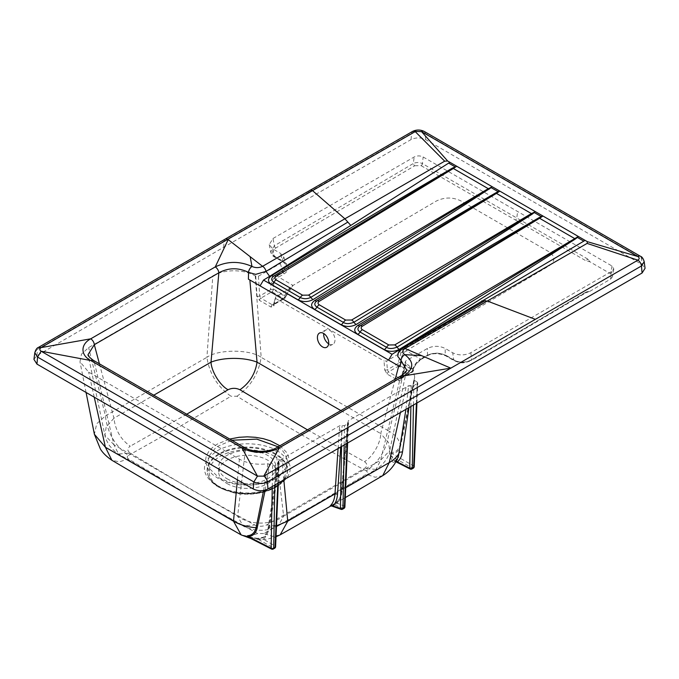 <?xml version="1.0" encoding="UTF-8"?>
<svg xmlns="http://www.w3.org/2000/svg" width="679" height="679" viewBox="0 0 679 679"><rect width="100%" height="100%" fill="white"/><g stroke="black" fill="none" stroke-linecap="round" stroke-linejoin="round"><path stroke-width="0.51" stroke-dasharray="3.4 2.55" d="M227.049 478.771L227.049 478.771A28.679 16.559 0 0 0 258.309 482.362A28.679 16.559 0 0 0 276.013 467.059A28.679 16.559 0 0 0 247.334 450.5A28.679 16.559 0 0 0 218.646 467.059A28.679 16.559 0 0 0 227.049 478.771M279.858 445.78L286.071 451.798L288.448 456.33L289.254 461.058L286.071 470.309L277.007 478.143L270.641 481.165L263.418 483.389L255.533 484.772L247.368 485.239L239.195 484.772L231.318 483.397L224.095 481.165L217.704 478.135L212.468 474.443L208.597 470.267L205.414 461.016L206.221 456.28L208.589 451.747L212.468 447.554L217.67 443.888L229.723 439.05M113.953 444.779L104.905 435.247L106.179 427.057L113.945 418.188C115.337 430.121 120.76 439.457 130.241 446.205C127.1 448.412 127.092 450.712 130.224 453.088L118.545 454.022L113.953 444.779L94.313 362.247L88.049 354.599L104.897 435.247C104.88 437.004 106.391 440.467 109.438 445.636C114.276 451.136 117.306 453.928 118.545 454.022L186.122 493.786L243.031 525.885L237.616 516.167L113.953 444.779M130.224 453.088L192.378 490.323L254.727 524.969L243.031 525.885C243.948 526.768 253.182 530.554 260.32 530.248C265.939 530.486 271.923 529.017 278.28 525.843L283.635 516.159C271.159 525.368 250.135 525.385 237.616 516.167L245.433 449.49L94.313 362.247L93.269 360.269M99.423 363.817L113.945 418.188L153.777 395.195M186.725 414.224L130.241 446.205M307.451 429.849L364.445 461.644C367.568 463.85 367.56 466.134 364.428 468.493L266.601 524.935C262.629 526.675 258.674 526.683 254.727 524.969M266.601 524.935L278.28 525.843L326.591 498.335L376.064 469.401L364.428 468.493M340.858 410.566L380.707 433.575C380.783 442.929 372.381 457.442 364.445 461.644M395.237 379.171L380.707 433.575L388.473 442.428L389.763 450.61L406.611 369.953L400.347 377.6L380.707 460.124L376.064 469.401C383.805 464.224 388.371 457.96 389.763 450.618L380.707 460.124L283.635 516.159L275.827 449.49C265.667 453.937 255.542 453.937 245.433 449.49L244.389 447.512M401.391 375.623A5.101 2.945 -120 0 0 400.347 377.6L275.827 449.49A5.101 2.945 60 0 1 276.862 447.512M399.303 351.018L400.686 350.831L401.527 349.583L398.267 352.859M397.953 353.691L400.686 350.831L484.483 300.992L401.527 349.583A5.101 2.945 60 0 1 402.452 348.293M33.95 359.395L36.921 355.601L223.603 247.317L411.024 139.611C415.921 137.345 420.819 137.345 425.733 139.619L642.071 264.521L645.05 268.324M409.853 401.45L413.969 379.4L414.428 380.401L417.288 382.141L417.789 382.897L417.254 383.61L413.825 385.596L408.597 385.757L348.225 420.81L347.954 423.628L344.516 425.606L339.644 425.767L278.925 460.625L278.22 461.389L279.188 462.917L275.216 465.624L272.661 465.641L267.916 463.723C257.035 465.098 247.538 463.57 239.407 459.14L88.635 372.092L79.986 361.788L81.463 354.158L88.635 347.589L212.816 275.886C224.342 269.105 243.693 269.096 255.262 275.895L258.436 276.175L280.325 263.537L283.864 257.171L280.351 253.275L272.831 248.93L269.24 244.618L272.975 238.499L414.114 157.019C417.169 155.567 420.182 155.559 423.153 156.976L612 266.007L613.808 268.943L611.932 271.227L470.793 352.707C464.682 355.609 458.656 355.635 452.723 352.791L445.195 348.454C439.271 345.619 433.355 345.619 427.422 348.463L405.524 361.109L401.077 378.526A1.91 1.171 -166.9 0 1 401.603 377.923L412.509 371.625A1.91 1.171 13.1 0 0 413.044 371.031A1.91 1.171 13.1 0 0 412.526 369.953L412.671 369.325L400.907 362.535A1.91 0.789 -4.1 0 0 398.225 362.688L398.284 363.426A1.91 1.103 -120 0 0 399.608 365.48A1.91 1.103 120 0 0 400.958 363.273L412.526 369.953A1.91 1.103 120 0 1 411.177 372.16A1.91 1.103 -120 0 0 412.136 372.253A1.91 1.103 -120 0 0 412.509 371.625L412.662 371.006A1.91 1.171 13.1 0 0 413.188 370.403A1.91 1.171 13.1 0 0 412.671 369.325C414.224 364.835 416.864 361.415 420.598 359.081L406.212 350.78C402.477 353.479 400.712 357.392 400.907 362.535L400.958 363.273A1.91 0.789 -4.1 0 0 398.284 363.426L387.369 369.724L388.507 371.888L399.608 365.48L411.177 372.16L400.075 378.568L401.102 378.619L405.524 361.109L405.541 362.662L413.188 369.495L414.682 377.142L400.245 444.516C398.896 449.506 396.12 452.146 391.91 452.426A1.833 1.451 87.1 0 0 391.995 453.614C389.381 453.334 389.347 454.293 391.893 456.509L412.425 468.12A1.833 1.061 -120 0 0 413.29 468.187M348.225 420.81L347.809 425.546A1.833 1.129 5.1 0 0 347.275 426.259L347.699 421.481L348.488 422.898M585.009 292.674L470.411 360.405A1.91 1.095 -120.6 0 0 471.362 360.498L585.969 292.776A1.91 1.095 -120.6 0 1 585.009 292.674L589.347 291.639L610.591 279.086L612.475 276.76L610.667 273.807L589.907 261.788L586.028 260.855A1.91 1.103 -60 0 0 587.343 258.809L589.219 260.711L588.591 261.237M227.049 483.55A28.679 16.559 0 0 0 258.309 487.14A28.679 16.559 0 0 0 276.013 471.846A28.679 16.559 0 0 0 247.334 455.286A28.679 16.559 0 0 0 218.646 471.846A28.679 16.559 0 0 0 227.049 483.55M348.089 422.219L344.397 506.093A1.833 1.078 -177.6 0 1 344.898 506.865M345.713 487.726L342.021 489.856C341.537 494.745 340.12 498.53 337.786 501.212A1.833 1.468 41.1 0 0 337.531 503.368L344.397 506.093A1.833 1.248 -68.4 0 1 343.294 508.401A1.833 1.061 -120 0 0 343.981 508.384M338.083 448.513L339.322 430.452A1.833 1.163 -176.1 0 1 341.868 430.537L342.08 425.691M273.298 549.014A1.833 1.061 60 0 1 272.423 548.946A1.833 1.069 -63 0 1 271.549 549.065M278.704 462.178L275.097 545.924A1.833 1.078 -177.6 0 1 275.598 546.697M278.925 460.625L278.874 461.143C277.185 478.865 274.044 500.907 269.461 527.269C268.468 531.878 266.83 535.094 264.547 536.902A1.833 1.494 49.4 0 0 263.393 539.296L275.097 545.924A1.833 1.12 -60.5 0 1 273.815 548.148A1.833 1.061 -120 0 0 274.689 548.216M414.207 466.677A1.833 1.078 2.4 0 0 413.706 465.896A1.833 1.12 -60.5 0 1 412.425 468.12L411.033 468.926A1.833 1.069 -63 0 1 410.158 469.036M405.932 409.344L408.546 386.275A1.833 1.18 -174.7 0 1 411.253 386.292L411.287 385.63M347.809 425.546L342.021 489.856L341.486 490.569L347.275 426.259A1.833 1.129 5.1 0 0 347.767 427.133L341.978 491.435C341.512 496.485 340.035 500.465 337.531 503.368L333.762 504.624L343.294 508.401L341.91 509.199A1.833 1.061 -120 0 0 342.598 509.182M337.786 501.212L331.199 505.728A1.833 1.061 60 0 1 331.242 505.702A1.833 1.061 60 0 1 331.929 505.685L331.768 506.05M276.497 525.801L269.461 527.269L268.086 528.177L268.553 529.221C267.738 533.609 266.015 536.962 263.393 539.296L256.993 538.634L273.815 548.148L272.423 548.946L250.806 537.929C248.115 537.165 244.576 535.519 248.259 536.563M263.605 490.467L267.916 463.723M278.874 461.143A1.833 1.154 6.5 0 0 278.161 461.932A1.833 1.154 6.5 0 0 278.653 462.849L268.553 529.221M391.91 452.426C389.118 453.097 388.677 454.726 390.603 457.315L392.004 460.574A1.833 1.511 -13.2 0 1 393.362 459.921L395.865 461.712M408.546 386.275L408.597 385.757M406.025 387.446L400.423 412.526M333.033 504.667A1.833 1.061 60 0 1 333.075 504.641A1.833 1.061 60 0 1 333.762 504.624L331.929 505.685L341.91 509.199M331.199 505.728C329.867 506.517 329.765 506.339 330.894 505.184M283.822 479.849L281.853 459.14M264.547 536.902L256.993 538.634L250.806 537.929A1.833 0.526 -80.1 0 1 251.171 537.649A1.833 0.526 -80.1 0 1 251.281 537.717L247.224 536.665M278.22 461.389L268.086 528.177C267.305 532.217 265.786 535.222 263.528 537.199A1.833 1.494 49.4 0 0 263.52 537.208C263.808 537.649 261.678 538.023 257.137 538.32L246.698 536.393M257.197 538.388L251.281 537.717M94.237 397.173L88.635 372.092M237.429 479.849L239.407 459.14M470.411 360.405C465.319 362.917 460.209 362.968 455.066 360.566A1.91 1.103 -60 0 1 454.098 360.676C460.354 363.036 462.272 364.105 471.37 360.498A1.91 1.095 -120.6 0 0 471.744 359.683C465.777 362.773 459.768 362.9 453.716 360.057L452.723 352.791M255.745 276.166L257.01 296.129L259.48 300.381L271.048 307.061L273.909 305.915L275.716 296.927L290.035 288.49L284.985 297.309A1.91 1.188 13.8 0 0 285.511 296.715A1.91 1.188 13.8 0 0 285.002 295.62L273.238 288.821C273.187 283.415 274.987 279.51 278.636 277.117L284.161 273.832A1.91 1.095 59.3 0 1 282.812 271.778L286.343 265.404L282.787 261.381L274.316 256.484L270.717 252.121L274.401 245.747L272.975 238.499M284.161 273.832C289.772 269.826 289.763 265.845 284.136 261.89L275.674 256.993C271.498 254.022 271.532 251.035 275.767 248.03L414.767 165.744A1.91 1.095 59.4 0 1 413.401 163.469C416.388 162.171 419.393 162.222 422.414 163.614L423.153 156.976M390.603 457.315A1.833 1.443 -32.4 0 1 391.893 456.509L393.362 459.921L411.033 468.926A1.833 1.061 -120 0 0 411.907 468.994M392.004 460.574C392.454 462.289 393.328 462.696 394.626 461.813A1.833 1.485 -130.6 0 1 394.966 461.321A1.833 1.485 -130.6 0 1 394.974 461.321A1.833 1.485 -130.6 0 1 396.222 461.066M394.626 461.813L398.488 455.982C398.327 457.213 397.156 458.987 394.974 461.321L395.849 461.745M382.727 475.656L375.232 477.244L366.261 474.332L315.005 504.743L263.656 533.533L272.534 536.368L280.172 534.848M263.656 533.533L257.706 533.55L248.811 536.402L241.147 534.891M257.706 533.55L192.946 497.665L128.39 458.894L119.377 461.847L111.865 460.252M128.39 458.894C126.871 457.705 126.88 456.551 128.407 455.439C115.023 445.95 107.358 432.769 105.415 415.904L96.707 423.755L94.389 434.288M277.728 451.017C261.916 441.409 232.753 441.401 216.932 451.017C200.271 462.722 200.271 474.426 216.932 486.122C232.753 495.755 261.907 495.746 277.728 486.113C294.397 474.426 294.397 462.73 277.728 451.017M128.407 455.439L179.655 426.59L230.996 396.23C217.492 386.801 209.463 373.832 206.908 357.324L105.415 415.904L88.635 347.58M257.01 296.129A1.91 0.806 -3.6 0 0 259.692 295.993L270.598 289.695A1.91 1.103 -120 0 0 271.94 291.766A1.91 1.103 120 0 0 273.289 289.56L273.238 288.821A1.91 0.806 -3.6 0 0 270.556 288.957L270.598 289.695A1.91 0.806 176.4 0 1 273.289 289.56L284.849 296.239L285.002 295.62C286.445 291.41 289.118 288.006 293.014 285.418L278.636 277.117A1.91 1.095 59.3 0 1 277.278 275.054C272.78 278.271 270.539 282.905 270.556 288.957M455.066 360.566L446.578 355.677A1.91 1.103 -60 0 1 445.611 355.788A1.91 1.103 -60 0 1 445.229 355.168C439.305 352.46 433.38 352.503 427.464 355.287L427.422 348.463M426.149 355.813A1.91 1.086 -120.5 0 0 427.099 355.906A1.91 1.086 -120.5 0 0 427.464 355.287L421.914 358.563A1.91 1.086 59.5 0 1 421.549 359.174A1.91 1.086 59.5 0 1 420.598 359.081L426.149 355.813C432.947 352.486 439.763 352.435 446.578 355.677M283.864 257.171L286.334 265.404C286.453 264.751 285.401 263.613 283.16 262.001A1.91 1.103 -60 0 1 282.787 261.381L280.342 253.275M284.136 261.89A1.91 1.103 -60 0 1 283.168 262.001M275.767 248.03A1.91 1.095 59.4 0 1 274.401 245.747L413.401 163.469L414.114 157.019M414.767 165.744L421.099 165.668A1.91 1.103 119.9 0 0 422.414 163.614L516.753 217.976L517.67 211.441M421.099 165.668L515.437 220.021A1.91 1.103 120 0 0 516.753 217.976L587.343 258.809M414.428 380.401L400.712 445.339L400.245 444.516C398.641 438.846 394.974 434.433 389.245 431.284C387.336 448.208 379.68 461.414 366.278 470.903C367.797 472.007 367.789 473.153 366.261 474.332M366.278 470.903C323.28 447.656 280.172 422.771 236.946 396.23L230.996 396.23M236.946 396.23C250.483 386.818 258.563 373.857 261.169 357.332C250.161 349.176 217.9 349.184 206.908 357.324L212.816 275.886M258.436 276.175L259.692 295.993L260.829 298.174L271.94 291.766L283.499 298.446A1.91 1.103 120 0 0 284.849 296.239A1.91 1.188 13.8 0 1 285.358 297.334L293.014 285.418L436.181 201.111C444.499 197.063 452.791 197.02 461.058 200.984L548.666 251.569C555.558 256.365 555.583 261.211 548.751 266.109L406.212 350.78L401 352.554L386.741 361.024L384.051 361.033L384.687 369.877A1.91 0.789 -4.1 0 0 387.369 369.724L386.741 361.024M259.48 300.381A1.91 1.103 -60 0 1 260.829 298.174L272.398 304.854L284.832 297.928A1.91 1.188 13.8 0 0 285.358 297.334A1.91 1.91 0 0 1 284.459 298.539A1.91 1.103 -120 0 0 284.832 297.928L284.985 297.309M273.909 305.915A1.91 1.188 -166.2 0 1 273.391 304.829L275.716 296.927L273.399 304.82A1.91 1.188 -166.2 0 1 273.926 304.226M290.035 288.49L291.283 287.557M384.687 369.877L387.157 374.095L398.726 380.775L401.595 379.595A1.91 1.171 -166.9 0 1 401.077 378.526L401.102 378.619M406.025 362.942L389.245 431.284L261.169 357.332L255.262 275.895M328.661 343.82A7.97 4.982 -115.5 0 0 332.778 344.372A7.97 4.982 -115.5 0 0 334.781 337.777A7.97 4.982 -115.5 0 0 329.841 330.418A7.97 4.982 -115.5 0 0 325.928 329.986A7.97 4.982 -115.5 0 0 323.756 333.525M275.725 298.497L384.051 361.033M278.101 446.799L282.422 450.483L285.486 454.658L287.073 459.089L287.132 463.604L285.664 468.06L282.744 472.228L278.441 476.021L272.966 479.238L266.474 481.784L259.251 483.55L251.595 484.466L243.744 484.509L236.071 483.669L228.789 481.971L219.071 477.846L209.107 468.272L208.113 457.094L216.295 446.952L231.811 440.247M34.807 352.749L38.567 347.342M36.921 355.601L37.532 349.252L224.214 240.969A5.109 2.954 60 0 1 225.25 239.059M483.609 301.434L484.152 301.247M223.603 247.317L224.214 240.969L308.852 192.216A5.109 2.945 60.1 0 1 309.887 190.298M308.852 192.216L411.635 133.271L412.671 131.361M640.424 256.263A5.109 2.954 -60 0 1 641.46 258.173L644.193 261.67M411.024 139.611L411.635 133.271C416.125 131.183 420.615 131.183 425.122 133.279A5.109 2.954 120 0 0 424.086 131.361M425.733 139.619L425.122 133.279L641.46 258.173L642.071 264.521M274.851 485.027L275.216 465.624M278.645 463.638L277.804 483.321M347.954 423.628L347.113 443.302M341.571 446.502L341.868 430.537L340.748 446.977M344.16 445.008L344.516 425.606M272.271 486.512L272.661 465.641M274.324 456.254A38.177 22.042 0 0 0 210.456 466.134A38.177 22.042 0 0 0 257.214 493.132A38.177 22.042 0 0 0 274.324 456.254M410.88 406.492L411.253 386.292L408.996 407.578M413.46 404.998L413.825 385.596M331.242 505.702L337.48 501.458C340.323 496.901 339.89 499.235 341.486 490.569L341.978 491.435M339.322 430.452L339.644 425.767M265.192 490.111L269.648 463.986M275.598 454.497A39.976 23.078 0 0 0 227.372 450.822A39.976 23.078 0 0 0 208.699 476.751A39.976 23.078 0 0 0 247.334 493.896A39.976 23.078 0 0 0 285.961 476.751A39.976 23.078 0 0 0 275.598 454.497M587.59 292.343A1.91 1.553 -79.7 0 0 588.37 291.469L589.347 291.639M610.591 279.086L611.932 271.227M612 266.007L610.667 273.807M589.907 261.788L589.219 260.711M417.254 383.61L416.414 403.292M417.288 382.141L413.706 465.896L391.995 453.614C396.468 453.241 399.371 450.474 400.712 445.331M275.767 453.861A40.214 23.213 0 0 0 227.253 450.169A40.214 23.213 0 0 0 208.47 476.259A40.214 23.213 0 0 0 247.334 493.497A40.214 23.213 0 0 0 286.19 476.259A40.214 23.213 0 0 0 275.767 453.861M586.597 292.522L585.969 292.776A1.91 1.095 -120.6 0 0 586.342 291.962L588.37 291.469M586.342 291.962L471.744 359.683L470.793 352.707M401.145 378.602L412.136 372.253A1.91 1.91 0 0 0 413.044 371.031L413.188 370.403C413.579 367.025 416.363 363.282 421.549 359.174L427.099 355.906C432.217 352.995 438.379 352.953 445.611 355.788L454.09 360.676A1.91 1.103 -60 0 1 453.716 360.057L445.229 355.168L445.195 348.454M275.674 256.993A1.91 1.103 -60 0 1 274.698 257.103A1.91 1.103 -60 0 1 274.316 256.484L272.831 248.93M412.662 371.006C414.173 365.828 417.262 361.678 421.914 358.563M271.048 307.061A1.91 1.103 -60 0 1 272.398 304.854L283.499 298.446A1.91 1.103 -120 0 0 284.459 298.539L273.467 304.888M280.325 263.537L282.812 271.778L277.278 275.054M515.437 220.021L586.028 260.855M387.157 374.095A1.91 1.103 -60 0 1 388.507 371.888L400.075 378.568A1.91 1.103 -60 0 0 398.726 380.775M401 352.554L398.225 362.688M401.595 379.595L405.541 362.662M484.169 301.238L485.349 300.542M276.013 471.846L276.013 467.059M218.646 471.846L218.646 467.059M347.631 443.005L348.488 422.915M278.322 483.015L279.179 462.934M208.699 476.751C210.541 480.63 213.698 483.983 218.18 486.801L233.712 492.827C254.6 497.588 280.3 490.145 285.961 476.751L278.746 484.5C273.45 488.142 266.703 490.662 258.521 492.037C237.37 495.993 212.688 487.369 208.47 476.259L208.699 476.751M613.808 268.943L612.475 276.76M416.931 402.995L417.789 382.897M269.24 244.618L270.717 252.121C271.795 254.956 273.128 256.611 274.698 257.103L283.16 262.001M330.851 505.974L345.297 497.605M250.899 538.532L260.685 539.695L267.543 539.118L276.022 536.758M325.928 329.986L319.639 332.982M332.778 344.372L326.489 347.368M409.666 402.384L414.682 377.142M86.072 392.462L79.978 361.788"/><path stroke-width="1.02" d="M229.723 439.05L239.127 437.293L247.326 436.835L255.482 437.301L263.35 438.676L270.59 440.917L279.858 445.78M93.269 360.269L90.723 360.515L41.13 351.23C39.407 350.016 39.407 348.802 41.13 347.589L227.804 239.314L262.578 266.321A5.101 2.945 60 0 1 266.049 271.362L269.631 276.353L263.537 280.071L392.063 354.285L388.575 360.091L400.109 366.745L401.009 360.413A5.101 3.064 -57.8 0 1 404.752 354.667C414.326 361.856 414.054 368.926 403.937 375.869A5.101 2.945 -120 0 0 401.391 375.623L276.862 447.512C268.833 452.706 251.994 452.418 244.389 447.512L93.269 360.269C89.382 357.366 87.642 355.473 88.049 354.599L94.313 344.694L99.423 363.817M153.777 395.195L211.025 362.153C211.313 371.294 220.106 385.545 228.051 389.746L186.725 414.224M228.051 389.746C232.006 387.862 235.969 387.862 239.925 389.754L307.451 429.849M244.389 447.512L241.834 447.767L90.723 360.515C80.283 355.075 80.512 344.211 90.723 338.821A5.101 2.945 60 0 1 94.313 344.694L218.842 272.805L211.025 362.153C223.501 357.129 244.533 357.129 257.044 362.179C255.219 373.874 249.507 383.066 239.925 389.754M574.918 238.745L574.935 238.736A5.101 2.818 -119.9 0 0 574.527 238.456L574.527 238.456A5.101 2.818 60.1 0 1 574.918 238.745L397.011 347.139C392.538 348.887 389.042 348.947 386.521 347.308A5.101 2.945 -60 0 1 388.812 344.966L394.737 344.907L578.372 236.479L587.42 241.699L637.87 256.518A5.109 2.954 -60 0 1 640.424 256.263L424.086 131.361C420.276 129.596 416.473 129.596 412.671 131.361L225.25 239.059L38.567 347.342L41.13 347.589L90.723 338.821L215.243 266.932C227.244 261.092 239.483 260.931 251.977 266.457A5.101 2.818 117.9 0 0 248.548 272.389L248.404 279.162L249.864 280.003L257.044 362.179L340.858 410.566M228.178 239.602L215.243 266.932A5.101 2.945 60 0 1 218.842 272.805C228.551 267.577 238.456 267.441 248.548 272.389L255.66 274.358L266.049 271.362L347.843 222.101L350.797 225.411L448.649 163.104L455.057 166.805A5.101 2.113 -111.1 0 0 455.236 166.958L452.885 168.29A5.101 2.945 57.9 0 1 453.309 168.494L276.124 276.421C274.511 277.609 274.511 278.772 276.141 279.909A5.101 2.945 120 0 0 273.849 282.252C270.98 280.223 270.989 278.152 273.858 276.039L452.885 168.29M323.56 333.406A7.97 4.982 -115.5 0 0 319.639 332.982A7.97 4.982 -115.5 0 0 318.57 342.318A7.97 4.982 -115.5 0 0 326.489 347.368A7.97 4.982 -115.5 0 0 328.5 340.765A7.97 4.982 -115.5 0 0 323.56 333.406M398.76 365.973L395.237 379.171M249.864 280.003L388.575 360.091M398.267 352.859L397.75 356.39L401.009 360.413L406.611 369.953C406.891 370.98 405.151 372.864 401.391 375.623L401.391 375.623M276.862 447.512A5.101 2.945 60 0 1 279.417 447.767C269.631 453.716 251.586 453.793 241.834 447.767L257.468 476.132L41.13 351.23L37.566 357.061L34.807 352.749C35.715 349.617 36.972 347.818 38.576 347.342M250.161 256.679L251.977 266.457C255.584 268.044 259.115 267.993 262.578 266.321L344.89 218.799L347.843 222.101M276.141 279.909L302.579 295.178L308.504 295.119A5.101 2.869 59.3 0 1 310.778 297.351C307.281 299.099 303.785 299.159 300.288 297.521L273.849 282.252A5.101 2.945 120 0 1 271.583 284.577C267.467 281.658 267.484 278.679 271.625 275.632C331.53 239.169 391.817 203.31 452.503 168.044A5.101 2.699 -118.9 0 0 452.901 168.273A5.101 2.954 -122.1 0 1 453.334 168.485L488.269 188.677L490.883 187.54A5.101 3.454 -134.2 0 0 491.163 187.65L445.67 217.093L313.087 299.566A5.101 2.877 58.3 0 1 310.778 297.351L490.883 187.54A5.101 2.606 64.5 0 0 490.679 187.387M308.504 295.119L488.269 188.677A5.101 2.818 60.1 0 1 488.685 188.957M314.742 300.525A5.101 2.843 -121.1 0 0 316.974 300.933L496.001 193.184A5.101 2.945 57.9 0 1 496.425 193.388L319.24 301.315A5.101 2.903 -121.2 0 0 316.974 300.933C314.105 303.046 314.097 305.117 316.966 307.146A5.101 2.945 120 0 1 319.257 304.803L345.696 320.072A5.101 2.945 120 0 0 343.404 322.415L316.966 307.146A5.101 2.945 120 0 1 314.7 309.471C310.583 306.552 310.6 303.572 314.742 300.525C374.647 264.063 434.933 228.195 495.619 192.938A5.101 2.699 -118.9 0 0 496.018 193.167L498.352 191.851A5.101 2.113 -111.1 0 1 498.174 191.699L499.803 191.113L498.352 191.851A5.101 3.208 -125.7 0 1 498.607 191.962L496.451 193.379A5.101 2.954 -122.1 0 0 496.018 193.167M345.696 320.072L351.62 320.013L531.394 213.571A5.101 2.818 60.1 0 1 531.801 213.851L353.895 322.245C349.422 323.993 345.925 324.053 343.404 322.415A5.101 2.945 -60 0 1 341.147 324.732L314.7 309.471M575.376 238.991A5.101 3.005 55.9 0 1 574.935 238.736L577.116 237.327A5.101 3.454 -134.2 0 0 577.405 237.438L575.376 238.991C517.721 275.997 459.038 312.781 399.32 349.354C394.312 351.9 389.296 351.994 384.263 349.626L357.825 334.365C353.7 331.445 353.717 328.466 357.858 325.419A5.101 2.843 -121.1 0 0 360.091 325.827L539.118 218.078A5.101 2.945 57.9 0 1 539.55 218.282L362.357 326.209A5.101 2.903 -121.2 0 0 360.091 325.827C357.222 327.94 357.222 330.011 360.082 332.039A5.101 2.945 120 0 1 362.374 329.697L388.812 344.966M263.537 280.071L260.049 285.884M357.858 325.419L493.005 244.423L538.736 217.832A5.101 2.699 -118.9 0 0 539.134 218.061L539.118 218.078M538.736 217.832L541.29 216.593A5.101 2.113 -111.1 0 0 541.469 216.745L539.134 218.061A5.101 2.954 -122.1 0 1 539.567 218.273L574.51 238.465M531.801 213.851L534 212.434A5.101 3.454 -134.2 0 0 534.288 212.544L532.26 214.097C474.604 251.103 415.913 287.888 356.203 324.46A5.101 2.877 58.3 0 1 353.895 322.245A5.101 2.869 59.3 0 0 351.62 320.013M392.063 354.285L398.157 350.559L399.303 351.018M485.349 300.542L402.452 348.293A5.101 2.945 60 0 1 405.007 348.539C402.095 350.551 402.019 352.588 404.752 354.659L421.54 355.626L450.822 368.145L403.937 375.869L279.417 447.767L263.783 476.132L257.468 476.132L253.853 481.929L37.566 357.061L36.963 364.105L33.95 359.395L34.807 352.749M484.483 300.992L487.31 301.026L405.007 348.539L421.54 355.618M452.503 168.044L455.236 166.958A5.101 3.208 54.3 0 1 455.49 167.068L453.334 168.485M225.25 239.059A5.109 2.954 60 0 1 227.804 239.314L415.217 131.616L444.694 161.178L447.639 160.999L456.687 166.219L455.49 167.068M456.687 166.219L492.139 186.691L491.163 187.65L498.174 191.699L495.619 192.938M492.139 186.691L499.803 191.113L498.607 191.962M496.425 193.388L531.394 213.571L534 212.434A5.101 2.606 64.5 0 0 533.796 212.281M499.803 191.113L535.256 211.585L534.288 212.544L541.29 216.593L542.92 216.007L541.469 216.745A5.101 3.208 -125.7 0 1 541.723 216.856L539.567 218.273M535.256 211.585L578.372 236.479L577.116 237.327A5.101 2.606 64.5 0 0 576.912 237.175M542.92 216.007L541.723 216.856M578.372 236.479L577.405 237.438L583.804 241.138L398.157 350.559M412.679 131.353L421.532 131.616L637.87 256.518C639.593 257.731 639.593 258.945 637.87 260.159L535.358 319.342L487.31 301.026L587.114 243.405L637.87 260.159A5.109 2.954 60 0 1 641.46 265.964L644.193 261.67L645.05 268.332L642.071 273.017L267.984 488.99C263.096 491.273 258.181 491.265 253.242 488.973L36.963 364.105M535.358 319.342L263.783 476.132A5.109 2.954 60 0 1 267.373 481.946C262.892 484.042 258.385 484.034 253.853 481.929L253.242 488.973M444.694 161.178L344.89 218.799L312.433 190.553A5.109 2.945 60.1 0 0 309.887 190.298M449.922 162.315L448.649 163.104M585.137 240.383L583.804 241.138M587.42 241.699L587.114 243.405M424.086 131.361A5.109 2.954 120 0 0 421.532 131.616L447.639 160.999M347.631 443.005L344.898 506.874A1.833 1.078 -177.6 0 1 344.363 507.595L342.98 508.393L344.16 445.008M341.91 509.199A1.833 1.197 -70.6 0 1 341.07 509.326A1.833 1.197 -70.6 0 1 340.417 508.384A1.833 1.112 1.1 0 0 342.98 508.393A1.833 1.061 -120 0 1 342.598 509.182L343.981 508.384A1.833 1.061 -120 0 0 344.363 507.595L347.113 443.302M331.768 506.05L341.07 509.326A1.833 1.833 0 0 0 342.598 509.182M278.322 483.015L275.598 546.705A1.833 1.078 -177.6 0 1 275.063 547.427L273.679 548.225A1.833 1.061 60 0 1 273.298 549.014A1.833 1.833 0 0 1 271.549 549.065A1.833 1.069 -63 0 1 271.116 548.216A1.833 1.112 1.1 0 0 273.679 548.225L274.851 485.027M395.849 461.745L410.158 469.036A1.833 1.833 0 0 0 411.907 468.994L413.29 468.187A1.833 1.061 -120 0 0 413.672 467.398A1.833 1.078 2.4 0 0 414.207 466.685L416.931 402.995M410.158 469.036A1.833 1.069 -63 0 1 409.726 468.196A1.833 1.112 1.1 0 0 412.28 468.204L413.46 404.998M331.929 505.685L340.417 508.384L341.571 446.502M271.549 549.065L246.689 536.393L248.259 536.563L271.116 548.216L272.271 486.512M247.224 536.665L247.589 535.723C251.968 535.358 254.795 532.701 256.068 527.736L263.605 490.467M395.865 461.712L397.427 461.924L409.726 468.196L410.88 406.492M398.488 455.982L405.932 409.344M400.423 412.526L389.245 462.594L345.713 487.726M331.199 505.728C329.867 506.517 329.765 506.339 330.894 505.184A1.833 1.468 -138.8 0 1 333.236 505.855C335.749 502.935 337.183 498.989 337.539 494.006L340.748 446.977M330.894 505.184C333.253 502.494 334.611 498.742 334.985 493.913L287.752 521.175L283.822 479.849M247.589 535.723A1.833 1.417 -93.7 0 1 248.259 536.563C252.885 536.13 255.839 533.346 257.112 528.22L256.068 527.736C247.317 527.006 239.789 524.816 233.5 521.183L105.415 447.24L94.237 397.173M250.899 538.532L241.147 534.891L233.5 521.183L237.429 479.849M396.222 461.066A1.833 1.485 -130.6 0 1 397.427 461.924C400.067 459.607 401.756 456.263 402.503 451.9L408.996 407.578M276.022 536.758L280.172 534.848L287.752 521.175L276.497 525.801M402.503 451.9L399.481 452.214C397.767 456.203 394.355 459.658 389.245 462.594L382.727 475.656L345.297 497.605M111.865 460.252L105.415 447.24L94.398 434.288L100.348 448.904C102.614 452.749 106.45 456.534 111.865 460.252L161.246 489.372L241.147 534.891M323.756 333.525A7.97 4.982 -115.5 0 0 328.661 343.82M231.811 440.247L256.798 439.118L278.101 446.799M271.625 275.632A5.101 2.843 -121.1 0 0 273.858 276.039A5.101 2.903 58.8 0 1 276.124 276.421M302.579 295.178A5.101 2.945 120 0 0 300.288 297.521A5.101 2.945 120 0 1 298.03 299.838L271.583 284.577M319.24 301.315C317.628 302.503 317.636 303.666 319.257 304.803M394.737 344.907A5.101 2.869 59.3 0 1 397.011 347.139A5.101 2.877 58.3 0 0 399.32 349.354M362.357 326.209C360.744 327.388 360.753 328.551 362.374 329.697M384.263 349.626A5.101 2.945 120 0 0 386.521 347.308L360.082 332.039A5.101 2.945 120 0 1 357.825 334.365M489.143 189.203A5.101 3.005 55.9 0 1 488.702 188.949A5.101 2.818 60.1 0 0 488.294 188.669M313.087 299.566C308.079 302.113 303.063 302.206 298.03 299.838M532.26 214.097A5.101 3.005 55.9 0 1 531.818 213.843A5.101 2.818 60.1 0 0 531.411 213.562M356.203 324.46C351.196 327.006 346.18 327.1 341.147 324.732M350.797 225.411L269.631 276.353M481.657 300.958L483.609 301.434M642.071 273.017L641.46 265.964L267.373 481.946L267.984 488.99M277.804 483.321L275.063 547.427A1.833 1.061 -120 0 1 274.689 548.216A1.833 1.833 0 0 0 275.598 546.68M416.414 403.292L413.672 467.398L412.28 468.204A1.833 1.061 -120 0 1 411.907 468.994M337.539 494.006L334.985 493.913L338.083 448.513M257.12 528.22L265.192 490.111M402.452 348.293C400.61 349.091 399.108 350.89 397.953 353.7M644.193 261.67C643.276 258.555 642.02 256.747 640.424 256.263M343.981 508.384A1.833 1.833 0 0 0 344.898 506.848M274.689 548.216L273.298 549.014M413.29 468.187A1.833 1.833 0 0 0 414.207 466.66M331.242 505.702L330.614 506.042L331.759 506.042M280.172 534.848L330.851 505.974M398.505 455.957C395.39 464.419 390.128 470.988 382.727 475.656M94.389 434.28L86.072 392.462"/></g></svg>
